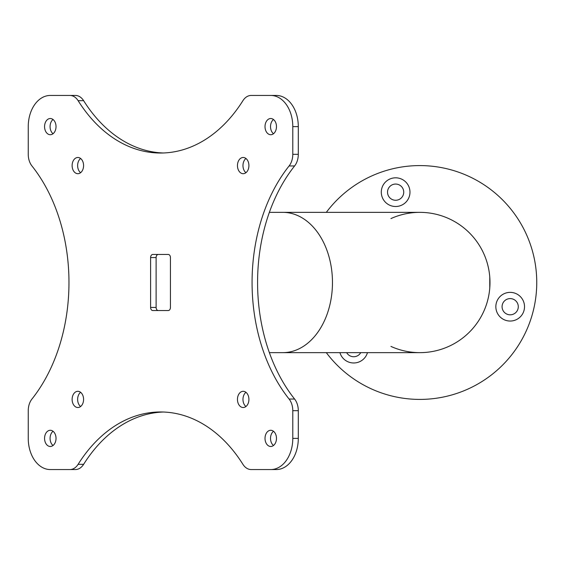 <?xml version="1.0" encoding="UTF-8"?>
<svg xmlns="http://www.w3.org/2000/svg" width="565" height="565" viewBox="0 0 565 565"><rect width="100%" height="100%" fill="white"/><g stroke="black" fill="none" stroke-linecap="round" stroke-linejoin="round"><path stroke-width="0.85" d="M326.309 352.645A116.913 116.913 0 0 0 502.511 365.167A116.913 116.913 0 0 0 502.511 199.833A116.913 116.913 0 0 0 326.309 212.355M489.516 274.392A70.145 70.145 0 0 0 390.931 218.591M390.931 346.409A70.145 70.145 0 0 0 489.516 290.608M520.323 296.569A14.344 14.344 0 0 1 520.323 316.845A14.344 14.344 0 0 1 500.039 316.845A14.344 14.344 0 0 1 500.039 296.569A14.344 14.344 0 0 1 520.323 296.569M405.776 182.015A14.344 14.344 0 0 1 405.776 202.298A14.344 14.344 0 0 1 385.492 202.298A14.344 14.344 0 0 1 385.492 182.015A14.344 14.344 0 0 1 405.776 182.015M367.476 352.645A14.344 14.344 0 0 1 339.932 352.645M504.446 312.438A8.108 8.108 0 0 0 515.916 312.438A8.108 8.108 0 0 0 515.916 300.976A8.108 8.108 0 0 0 504.446 300.976A8.108 8.108 0 0 0 504.446 312.438M389.899 197.891A8.108 8.108 0 0 0 401.362 197.891A8.108 8.108 0 0 0 401.362 186.429A8.108 8.108 0 0 0 389.899 186.429A8.108 8.108 0 0 0 389.899 197.891M346.663 352.645A8.108 8.108 0 0 0 360.745 352.645M294.598 399.038A15.587 11.025 90 0 1 298.299 410.691L292.79 410.691A15.587 11.025 -90 0 0 289.089 399.038L294.598 399.038A155.883 110.224 90 0 1 294.598 165.962L289.089 165.962A15.587 11.025 -90 0 0 292.79 154.309L298.299 154.309A15.587 11.025 90 0 1 294.598 165.962M298.299 410.691L298.299 438.384A31.174 22.042 90 0 1 276.257 469.557L251.164 469.557A15.587 11.025 -90 0 1 242.922 464.324A155.883 110.224 90 0 0 160.517 411.97A155.883 110.224 90 0 0 78.111 464.324L83.627 464.324A155.883 110.224 90 0 1 163.278 412.019M83.627 464.324A15.587 11.025 90 0 1 75.385 469.557L50.292 469.557A31.174 22.042 90 0 1 28.25 438.384L28.25 410.691A15.587 11.025 -90 0 1 31.951 399.038A155.883 110.224 90 0 0 31.951 165.962A15.587 11.025 -90 0 1 28.25 154.309L28.25 126.617A31.174 22.042 90 0 1 50.292 95.443L75.385 95.443A15.587 11.025 90 0 1 83.627 100.676L78.111 100.676A15.587 11.025 -90 0 0 69.876 95.443M163.278 152.981A155.883 110.224 90 0 1 83.627 100.676M78.111 100.676A155.883 110.224 90 0 0 160.517 153.03A155.883 110.224 90 0 0 242.922 100.676A15.587 11.025 -90 0 1 251.164 95.443L276.257 95.443A31.174 22.042 90 0 1 298.299 126.617L298.299 154.309M80.604 406.518A8.108 5.735 90 0 1 77.631 399.413A8.108 5.735 90 0 1 80.604 392.301M80.604 172.699A8.108 5.735 90 0 1 77.631 165.587A8.108 5.735 90 0 1 80.604 158.483M245.945 172.699A8.108 5.735 90 0 1 242.971 165.587A8.108 5.735 90 0 1 245.945 158.483M245.945 406.518A8.108 5.735 90 0 1 242.971 399.413A8.108 5.735 90 0 1 245.945 392.301M53.054 133.728A8.108 5.735 90 0 1 50.073 126.617A8.108 5.735 90 0 1 53.054 119.512M53.054 445.488A8.108 5.735 90 0 1 50.073 438.384A8.108 5.735 90 0 1 53.054 431.272M273.502 445.488A8.108 5.735 90 0 1 270.522 438.384A8.108 5.735 90 0 1 273.502 431.272M273.502 133.728A8.108 5.735 90 0 1 270.522 126.617A8.108 5.735 90 0 1 273.502 119.512M158.313 254.441A3.115 2.204 -90 0 0 156.109 257.562L150.601 257.562L150.601 307.438L156.109 307.438L156.109 257.562M156.109 307.438A3.115 2.204 -90 0 0 158.313 310.559M77.85 407.52A8.108 5.735 -90 0 0 83.585 399.413A8.108 5.735 -90 0 0 77.85 391.305A8.108 5.735 -90 0 0 72.122 399.413A8.108 5.735 -90 0 0 77.85 407.52M77.85 173.695A8.108 5.735 -90 0 0 83.585 165.587A8.108 5.735 -90 0 0 77.85 157.48A8.108 5.735 -90 0 0 72.122 165.587A8.108 5.735 -90 0 0 77.85 173.695M243.19 173.695A8.108 5.735 -90 0 0 248.918 165.587A8.108 5.735 -90 0 0 243.19 157.48A8.108 5.735 -90 0 0 237.455 165.587A8.108 5.735 -90 0 0 243.19 173.695M243.19 407.52A8.108 5.735 -90 0 0 248.918 399.413A8.108 5.735 -90 0 0 243.19 391.305A8.108 5.735 -90 0 0 237.455 399.413A8.108 5.735 -90 0 0 243.19 407.52M50.292 134.724A8.108 5.735 90 0 1 44.564 126.617A8.108 5.735 90 0 1 50.292 118.516A8.108 5.735 90 0 1 56.027 126.617A8.108 5.735 90 0 1 50.292 134.724M50.292 446.484A8.108 5.735 90 0 1 44.564 438.384A8.108 5.735 90 0 1 50.292 430.276A8.108 5.735 90 0 1 56.027 438.384A8.108 5.735 90 0 1 50.292 446.484M270.748 446.484A8.108 5.735 90 0 1 265.013 438.384A8.108 5.735 90 0 1 270.748 430.276A8.108 5.735 90 0 1 276.476 438.384A8.108 5.735 90 0 1 270.748 446.484M270.748 134.724A8.108 5.735 90 0 1 265.013 126.617A8.108 5.735 90 0 1 270.748 118.516A8.108 5.735 90 0 1 276.476 126.617A8.108 5.735 90 0 1 270.748 134.724M292.79 410.691L292.79 438.384A31.174 22.042 90 0 1 270.748 469.557M289.089 399.038A155.883 110.224 90 0 1 289.089 165.962M270.748 95.443A31.174 22.042 90 0 1 292.79 126.617L292.79 154.309M69.876 469.557A15.587 11.025 -90 0 0 78.111 464.324M150.601 307.438A3.115 2.204 90 0 0 152.804 310.559L168.236 310.559A3.115 2.204 90 0 0 170.439 307.438L170.439 257.562A3.115 2.204 90 0 0 168.236 254.441L152.804 254.441A3.115 2.204 90 0 0 150.601 257.562M282.867 212.355A70.145 49.6 -90 0 1 332.467 282.5A70.145 49.6 -90 0 1 282.867 352.645L419.837 352.645A70.145 70.145 0 0 0 489.982 282.5A70.145 70.145 0 0 0 419.837 212.355L269.371 212.355M489.77 287.959L489.77 277.041L489.77 287.959M292.79 438.384L298.299 438.384M292.79 126.617L298.299 126.617M282.867 352.645L269.371 352.645"/></g></svg>
